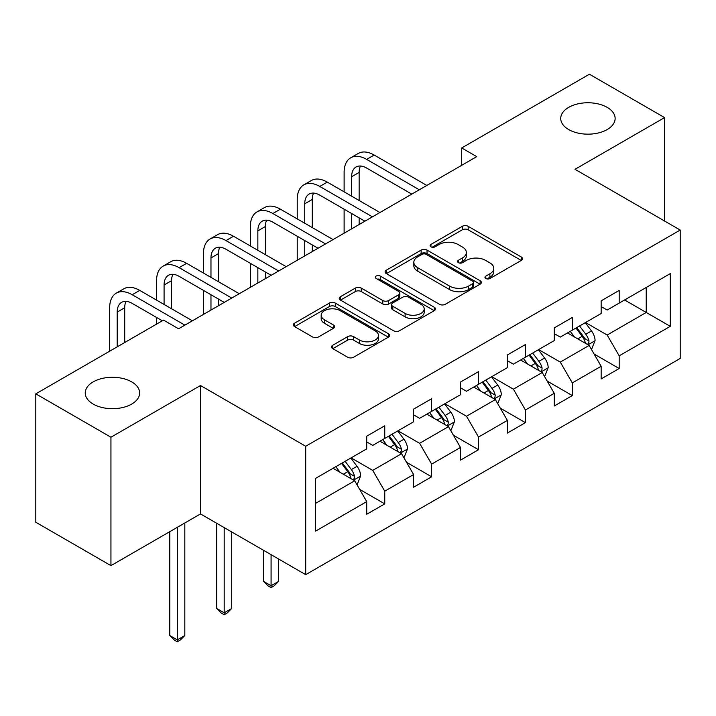 <?xml version="1.0" encoding="UTF-8"?>
<svg xmlns="http://www.w3.org/2000/svg" width="716" height="716" viewBox="0 0 716 716"><rect width="100%" height="100%" fill="white"/><g stroke="black" fill="none" stroke-linecap="round" stroke-linejoin="round"><path stroke-width="1.07" d="M485.824 278.506A2.918 1.683 0 0 0 489.95 278.506L521.302 260.409A4.171 2.408 0 0 0 522.519 258.7A4.171 2.408 0 0 0 521.302 256.999L468.192 226.337A4.171 2.408 0 0 0 462.294 226.337L430.951 244.433A2.918 1.683 0 0 0 430.092 245.633A2.918 1.683 0 0 0 430.951 246.823A2.918 1.683 0 0 0 435.077 246.823L439.132 244.478A13.353 7.706 0 0 1 458.016 244.478L462.447 247.038A13.353 7.706 0 0 1 466.349 252.488A13.353 7.706 0 0 1 462.447 257.939L458.383 260.275A2.918 1.683 0 0 0 457.533 261.474A2.918 1.683 0 0 0 458.383 262.665A2.918 1.683 0 0 0 462.518 262.665L466.572 260.32A13.353 7.706 0 0 1 485.457 260.32L489.878 262.879A13.353 7.706 0 0 1 493.789 268.33A13.353 7.706 0 0 1 489.878 273.78L485.824 276.116A2.918 1.683 0 0 0 484.965 277.307A2.918 1.683 0 0 0 485.824 278.506L485.824 276.116M131.681 381.879A27.208 15.707 0 0 0 102.03 378.469A27.208 15.707 0 0 0 85.24 392.977A27.208 15.707 0 0 0 93.205 404.084A27.208 15.707 0 0 0 122.857 407.494A27.208 15.707 0 0 0 139.647 392.977A27.208 15.707 0 0 0 131.681 381.879M607.168 107.355A27.208 15.707 0 0 0 577.517 103.954A27.208 15.707 0 0 0 560.726 118.462A27.208 15.707 0 0 0 568.692 129.569A27.208 15.707 0 0 0 598.334 132.97A27.208 15.707 0 0 0 615.134 118.462A27.208 15.707 0 0 0 607.168 107.355M332.779 345.228A4.171 2.408 0 0 0 331.562 346.929A4.171 2.408 0 0 0 332.779 348.638L347.681 357.239A4.171 2.408 0 0 0 353.579 357.239L388.394 337.138A4.171 2.408 0 0 0 389.611 335.437A4.171 2.408 0 0 0 388.394 333.737L335.285 303.074A4.171 2.408 0 0 0 329.387 303.074L294.58 323.176A4.171 2.408 0 0 0 293.354 324.876A4.171 2.408 0 0 0 294.58 326.577L312.57 336.968A4.171 2.408 0 0 0 318.477 336.968L333.37 328.367A4.171 2.408 0 0 0 334.596 326.666A4.171 2.408 0 0 0 333.37 324.957L324.446 319.81A11.161 6.444 0 0 1 321.18 315.255A11.161 6.444 0 0 1 328.071 309.294A11.161 6.444 0 0 1 340.234 310.699L375.193 330.882A11.161 6.444 0 0 1 378.46 335.437A11.161 6.444 0 0 1 371.568 341.389A11.161 6.444 0 0 1 359.405 339.993L353.579 336.627A4.171 2.408 0 0 0 347.681 336.627L332.779 345.228L332.779 348.638M200.507 385.521L110.944 437.225L35.8 393.845L35.8 522.259L110.944 565.64L200.507 513.927L305.705 574.662L305.705 446.256L200.507 385.521L200.507 513.927M664.573 221.011L664.573 117.594L575.002 169.307L680.2 230.042L305.705 446.256M664.573 117.594L589.429 74.213L461.695 147.961L461.695 165.315M35.8 393.845L163.534 320.097L178.561 328.778L476.722 156.634L461.695 147.961M439.427 304.264A4.171 2.408 0 0 0 445.334 304.264L480.141 284.163A4.171 2.408 0 0 0 481.367 282.462A4.171 2.408 0 0 0 480.141 280.762L427.04 250.099A4.171 2.408 0 0 0 421.142 250.099L386.327 270.2A4.171 2.408 0 0 0 385.101 271.901A4.171 2.408 0 0 0 386.327 273.61L439.427 304.264M377.314 279.133A2.918 1.683 0 0 1 380.277 279.544L380.277 276.072L434.272 307.245A4.171 2.408 0 0 1 435.489 308.945A4.171 2.408 0 0 1 434.272 310.655L399.456 330.747A4.171 2.408 0 0 1 393.558 330.747L340.449 300.094L340.449 296.684A4.171 2.408 0 0 0 339.232 298.393A4.171 2.408 0 0 0 340.449 300.094M340.449 296.684L355.351 288.083A4.171 2.408 0 0 1 361.249 288.083L382.783 300.514A4.171 2.408 0 0 0 388.69 300.514L398.57 294.813A4.171 2.408 0 0 0 399.796 293.113A4.171 2.408 0 0 0 398.57 291.403L376.151 278.461A2.918 1.683 0 0 1 375.291 277.271A2.918 1.683 0 0 1 377.099 275.714A2.918 1.683 0 0 1 380.277 276.072M305.705 574.662L680.2 358.447L680.2 230.042M359.656 489.377L384.752 503.867L384.752 491.194L413.606 474.538L413.606 487.211L431.641 476.793L431.641 464.129L460.486 447.473L460.486 460.137L478.521 449.729L478.521 437.055L507.375 420.399L507.375 433.064L525.41 422.655L525.41 409.991L554.265 393.326L554.265 405.999L572.299 395.581L572.299 382.917L601.154 366.261L601.154 378.925L619.188 368.516L619.188 355.843L670.283 326.344L670.283 273.593L646.235 287.474L646.235 312.462L670.283 326.344M384.752 503.867L366.717 514.276L366.717 501.612L315.622 531.111L315.622 478.36L366.717 448.86L366.717 436.187L384.752 425.778L384.752 438.443L413.606 421.787L413.606 409.122L431.641 398.705L431.641 411.378L460.486 394.713L460.486 382.049L478.521 371.64L478.521 384.304L507.375 367.648L507.375 354.975L525.41 344.566L525.41 357.23L554.265 340.574L554.265 327.91L572.299 317.492L572.299 330.166L601.154 313.51L601.154 300.836L619.188 290.428L619.188 303.092L670.283 273.593M379.936 441.226L401.578 453.72L372.732 470.376L351.091 457.882M366.717 441.915L372.732 445.388L384.752 438.443M372.732 470.376L384.752 491.194M401.578 453.72L413.606 474.538M426.825 414.152L448.467 426.647L419.612 443.302L397.971 430.808M413.606 414.841L419.612 418.314L431.641 411.378M419.612 443.302L431.641 464.129M448.467 426.647L460.486 447.473M473.715 387.079L495.356 399.573L466.501 416.238L444.86 403.743M460.486 387.777L466.501 391.249L478.521 384.304M466.501 416.238L478.521 437.055M495.356 399.573L507.375 420.399M520.604 360.014L542.245 372.508L513.39 389.164L491.749 376.67M507.375 360.703L513.39 364.175L525.41 357.23M513.39 389.164L525.41 409.991M542.245 372.508L554.265 393.326M567.493 332.94L589.134 345.434L560.279 362.09L538.638 349.596M554.265 333.638L560.279 337.102L572.299 330.166M560.279 362.09L572.299 382.917M589.134 345.434L601.154 366.261M624.594 299.968L646.235 312.462L607.168 335.025L585.527 322.531M601.154 306.564L607.168 310.037L619.188 303.092M607.168 335.025L619.188 355.843M110.944 437.225L110.944 565.64M315.622 503.348L354.697 480.785L333.056 468.291M354.697 480.785L366.717 501.612M594.092 354.026L619.188 368.516M547.203 381.1L572.299 395.581M500.314 408.165L525.41 422.655M453.425 435.239L478.521 449.729M406.545 462.303L431.641 476.793M486.987 278.918L489.878 277.244A13.353 7.706 0 0 0 493.789 271.794L493.789 268.33M466.349 252.488L466.349 255.952A13.353 7.706 0 0 1 462.447 261.403L459.556 263.076M521.239 260.436L468.192 229.809A4.171 2.408 0 0 0 462.294 229.809L432.115 247.235M480.087 284.198L427.04 253.571A4.171 2.408 0 0 0 421.142 253.571L386.38 273.637M472.766 283.652A2.918 1.683 0 0 0 473.625 282.462A2.918 1.683 0 0 0 472.766 281.272L426.154 254.359A2.918 1.683 0 0 0 422.028 254.359L417.75 256.829A13.353 7.706 0 0 0 413.839 262.28A13.353 7.706 0 0 0 417.75 267.73L449.612 286.123A13.353 7.706 0 0 0 468.488 286.123L472.766 283.652L472.766 287.125A2.918 1.683 0 0 0 473.625 285.935L473.625 282.462M413.839 262.28L413.839 265.752A13.353 7.706 0 0 0 417.75 271.203L417.75 267.73M472.766 287.125L468.488 289.595A13.353 7.706 0 0 1 449.612 289.595L417.75 271.203M340.503 300.12L355.351 291.555L355.351 288.083M399.796 293.113L399.796 296.576A4.171 2.408 0 0 1 398.57 298.286L388.69 303.987A4.171 2.408 0 0 1 382.783 303.987L361.249 291.555A4.171 2.408 0 0 0 355.351 291.555M380.277 279.544L434.209 310.681M405.131 313.42A11.161 6.444 0 0 0 417.294 314.816A11.161 6.444 0 0 0 424.185 308.865A11.161 6.444 0 0 0 420.918 304.309L408.603 297.194A4.171 2.408 0 0 0 402.696 297.194L392.815 302.904A4.171 2.408 0 0 0 391.598 304.604A4.171 2.408 0 0 0 392.815 306.314L405.131 313.42L405.131 316.893A11.161 6.444 0 0 0 417.294 318.289A11.161 6.444 0 0 0 424.185 312.337L424.185 308.865M391.598 304.604L391.598 308.077A4.171 2.408 0 0 0 392.815 309.777L392.815 306.314M405.131 316.893L392.815 309.777M378.46 335.437L378.46 338.91A11.161 6.444 0 0 1 371.568 344.861A11.161 6.444 0 0 1 359.405 343.465L353.579 340.1A4.171 2.408 0 0 0 347.681 340.1L332.833 348.665M321.18 315.255L321.18 318.718A11.161 6.444 0 0 0 324.446 323.274L324.446 319.81M333.316 328.402L324.446 323.274M388.34 337.173L335.285 306.546A4.171 2.408 0 0 0 329.387 306.546L294.634 326.612M591.505 349.551L595.077 340.539A11.268 6.507 -120 0 0 591.488 330.953L585.285 322.665M574.465 336.968L570.258 331.347M587.389 344.432L588.749 342.991L589 341.022A11.268 6.507 -120 0 0 585.778 334.247L579.575 325.968M576.747 327.597L583.63 336.78A5.737 3.312 60 0 1 584.677 338.525L589 341.022M575.968 328.044L582.171 336.332A11.268 6.507 60 0 1 585.393 343.107M344.119 191.825L344.119 172.395A31.88 18.401 60 0 1 350.715 157.797L358.233 153.466A31.88 18.401 60 0 1 374.173 155.041L426.825 185.444M350.715 157.797A31.88 18.401 60 0 1 366.655 159.382L419.316 189.785M411.798 194.117L366.655 168.054A21.256 12.27 -120 0 0 356.031 167.007A21.256 12.27 -120 0 0 351.628 176.736L351.628 196.166M360.47 166.023A21.256 12.27 -120 0 0 359.146 172.395L359.146 200.507M351.628 213.52L351.628 228.86M359.146 217.861L359.146 224.52M344.119 233.201L344.119 209.179M544.616 376.616L548.196 367.612A11.268 6.507 -120 0 0 544.599 358.018L538.396 349.739M527.585 364.041L523.369 358.412M540.499 371.497L541.869 370.056L542.11 368.096A11.268 6.507 -120 0 0 538.888 361.32L532.686 353.033M529.867 354.662L536.74 363.853A5.737 3.312 60 0 1 537.788 365.599L542.11 368.096M529.079 355.118L535.282 363.397A11.268 6.507 60 0 1 538.504 370.172M497.727 403.69L501.307 394.677A11.268 6.507 -120 0 0 497.71 385.092L491.507 376.813M480.696 391.106L476.48 385.485M493.61 398.57L494.98 397.129L495.221 395.16A11.268 6.507 -120 0 0 491.999 388.385L485.797 380.106M482.978 381.735L489.86 390.918A5.737 3.312 60 0 1 490.899 392.663L495.221 395.16M482.19 382.192L488.393 390.471A11.268 6.507 60 0 1 491.615 397.246M297.23 218.899L297.23 199.469A31.88 18.401 60 0 1 303.826 184.871L311.344 180.53A31.88 18.401 60 0 1 327.284 182.115L379.936 212.509M303.826 184.871A31.88 18.401 60 0 1 319.766 186.446L372.427 216.85M364.909 221.19L319.766 195.128A21.256 12.27 -120 0 0 309.142 194.072A21.256 12.27 -120 0 0 304.739 203.8L304.739 223.24M313.59 193.096A21.256 12.27 -120 0 0 312.257 199.469L312.257 227.572M304.739 240.594L304.739 255.925M312.257 244.926L312.257 251.593M297.23 260.266L297.23 236.253M250.34 245.973L250.34 226.533A31.88 18.401 60 0 1 256.946 211.945L264.455 207.604A31.88 18.401 60 0 1 280.395 209.179L333.056 239.583M256.946 211.945A31.88 18.401 60 0 1 272.885 213.52L325.538 243.923M318.029 248.255L272.885 222.193A21.256 12.27 -120 0 0 262.253 221.146A21.256 12.27 -120 0 0 257.85 230.874L257.85 250.305M266.701 220.161A21.256 12.27 -120 0 0 265.368 226.533L265.368 254.645M257.85 267.659L257.85 282.999M265.368 271.999L265.368 278.658M250.34 287.34L250.34 263.318M450.847 430.755L454.418 421.751A11.268 6.507 -120 0 0 450.82 412.156L444.618 403.878M433.806 418.18L429.591 412.559M446.721 425.635L448.091 424.194L448.341 422.234A11.268 6.507 -120 0 0 445.11 415.459L438.908 407.18M436.089 408.809L442.971 417.992A5.737 3.312 60 0 1 444.01 419.737L448.341 422.234M435.301 409.257L441.504 417.535A11.268 6.507 60 0 1 444.734 424.311M271.078 554.676L271.078 585.742L278.596 581.401L278.596 559.008M278.596 581.401L274.085 585.912L271.078 587.648L268.07 585.912L263.569 581.401L263.569 550.336M263.569 581.401L271.078 585.742L271.078 587.648M403.958 457.828L407.529 448.825A11.268 6.507 -120 0 0 403.94 439.23L397.729 430.951M386.917 445.254L382.702 439.624M399.841 452.709L401.202 451.268L401.452 449.299A11.268 6.507 -120 0 0 398.23 442.524L392.019 434.245M389.2 435.874L396.082 445.066A5.737 3.312 60 0 1 397.129 446.802L401.452 449.299M388.412 436.33L394.623 444.609A11.268 6.507 60 0 1 397.845 451.384M224.189 527.602L224.189 612.807L231.707 608.475L231.707 531.943M231.707 608.475L227.196 612.986L224.189 614.722L221.181 612.986L216.679 608.475L216.679 523.262M216.679 608.475L224.189 612.807L224.189 614.722M357.069 484.902L360.64 475.889A11.268 6.507 -120 0 0 357.051 466.304L350.849 458.016M340.028 472.318L335.822 466.698M352.952 479.783L354.313 478.342L354.563 476.373A11.268 6.507 -120 0 0 351.341 469.598L345.139 461.319M342.311 462.948L349.193 472.13A5.737 3.312 60 0 1 350.24 473.876L354.563 476.373M341.532 463.395L347.734 471.683A11.268 6.507 60 0 1 350.956 478.458M177.299 527.325L177.299 639.88L184.817 635.54L184.817 522.984M184.817 635.54L180.307 640.05L177.299 641.787L174.301 640.05L169.79 635.54L169.79 531.666M169.79 635.54L177.299 639.88L177.299 641.787M203.451 273.038L203.451 253.607A31.88 18.401 60 0 1 210.056 239.01L217.566 234.669A31.88 18.401 60 0 1 233.505 236.253L286.167 266.656M210.056 239.01A31.88 18.401 60 0 1 225.996 240.594L278.649 270.988M271.14 275.329L225.996 249.266A21.256 12.27 -120 0 0 215.364 248.21A21.256 12.27 -120 0 0 210.969 257.939L210.969 277.378M219.812 247.235A21.256 12.27 -120 0 0 218.478 253.607L218.478 281.719M210.969 294.732L210.969 310.073M218.478 299.064L218.478 305.732M203.451 314.405L203.451 290.392M156.562 300.111L156.562 280.672A31.88 18.401 60 0 1 163.167 266.084L170.685 261.743A31.88 18.401 60 0 1 186.616 263.318L239.278 293.721M163.167 266.084A31.88 18.401 60 0 1 179.107 267.659L231.76 298.062M224.251 302.403L179.107 276.34A21.256 12.27 -120 0 0 168.484 275.284A21.256 12.27 -120 0 0 164.08 285.013L164.08 304.443M172.923 274.3A21.256 12.27 -120 0 0 171.589 280.672L171.589 308.784M156.562 324.124L156.562 317.465M109.673 351.198L109.673 307.746A31.88 18.401 60 0 1 116.278 293.148L123.796 288.817A31.88 18.401 60 0 1 139.736 290.392L192.389 320.795M116.278 293.148A31.88 18.401 60 0 1 132.218 294.732L184.88 325.136M162.335 320.795L132.218 303.405A21.256 12.27 -120 0 0 121.595 302.358A21.256 12.27 -120 0 0 117.191 312.087L117.191 346.857M126.034 301.373A21.256 12.27 -120 0 0 124.709 307.746L124.709 342.517M489.878 277.244L489.878 273.78M458.383 262.665L458.383 260.275M462.447 261.403L462.447 257.939M430.951 246.823L430.951 244.433M462.294 229.809L462.294 226.337M468.192 229.809L468.192 226.337M521.302 260.409L521.302 256.999M386.327 273.61L386.327 270.2M421.142 253.571L421.142 250.099M427.04 253.571L427.04 250.099M480.141 284.163L480.141 280.762M449.612 289.595L449.612 286.123M468.488 289.595L468.488 286.123M361.249 291.555L361.249 288.083M382.783 303.987L382.783 300.514M388.69 303.987L388.69 300.514M398.57 298.286L398.57 294.813M434.272 310.655L434.272 307.245M347.681 340.1L347.681 336.627M353.579 340.1L353.579 336.627M359.405 343.465L359.405 339.993M333.37 328.367L333.37 324.957M294.58 326.577L294.58 323.176M329.387 306.546L329.387 303.074M335.285 306.546L335.285 303.074M388.394 337.138L388.394 333.737M588.015 344.79L595.005 340.762M585.778 334.247L591.488 330.953M577.767 338.874L582.171 336.332M374.173 155.041L366.655 159.382M359.146 172.395L351.628 176.736M541.135 371.864L548.116 367.827M538.888 361.32L544.599 358.018M530.878 365.939L535.282 363.397M494.246 398.937L501.236 394.901M491.999 388.385L497.71 385.092M483.989 393.012L488.393 390.471M327.284 182.115L319.766 186.446M312.257 199.469L304.739 203.8M280.395 209.179L272.885 213.52M265.368 226.533L257.85 230.874M447.357 426.002L454.347 421.966M445.11 415.459L450.82 412.156M437.1 420.086L441.504 417.535M400.468 453.076L407.458 449.039M398.23 442.524L403.94 439.23M390.211 447.151L394.623 444.609M353.579 480.141L360.569 476.113M351.341 469.598L357.051 466.304M343.322 474.225L347.734 471.683M233.505 236.253L225.996 240.594M218.478 253.607L210.969 257.939M186.616 263.318L179.107 267.659M171.589 280.672L164.08 285.013M139.736 290.392L132.218 294.732M124.709 307.746L117.191 312.087"/></g></svg>

